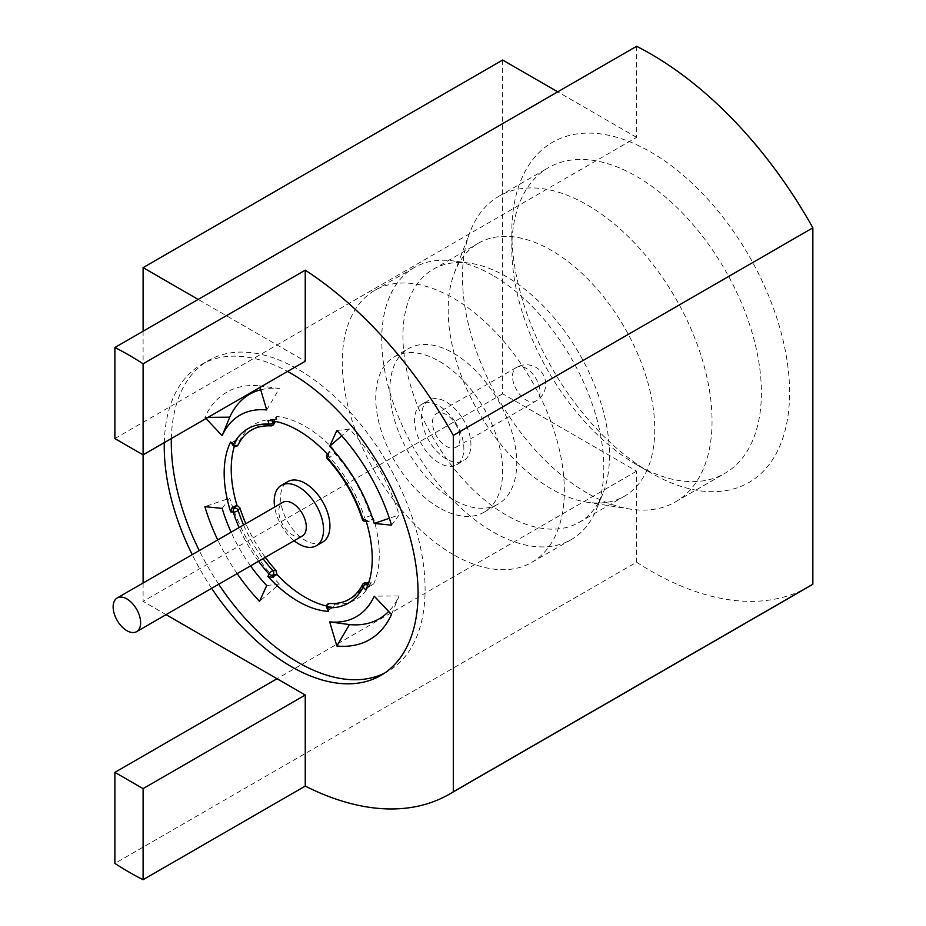 <?xml version="1.0" encoding="UTF-8"?>
<svg xmlns="http://www.w3.org/2000/svg" width="926" height="926" viewBox="0 0 926 926"><rect width="100%" height="100%" fill="white"/><g stroke="black" fill="none" stroke-linecap="round" stroke-linejoin="round"><path stroke-width="0.69" stroke-dasharray="4.63 3.47" d="M270.959 425.867A2.986 2.28 93.3 0 0 272.001 425.613A2.986 2.28 93.3 0 0 272.939 424.629A2.986 1.03 -149.5 0 0 273.714 424.397M362.564 584.526A2.986 2.28 -153.3 0 1 363.305 583.75A2.986 2.28 -153.3 0 1 364.624 583.426L370.562 583.368A101.235 58.454 -120 0 1 334.541 604.18L329.806 603.532A98.063 56.625 -120 0 0 364.624 583.426A2.986 1.03 -90.5 0 1 365.203 582.882M327.283 458.59A2.986 0.868 137.6 0 0 328.626 458.301A2.986 0.868 137.6 0 0 329.806 457.467L334.541 453.335A101.235 58.454 -120 0 1 370.562 515.736L364.624 517.773L366.048 521.199L373.618 518.618A104.684 60.445 60 0 1 373.641 584.04L370.562 583.368L371.476 582.824L368.641 582.848M362.379 519.382A2.986 0.868 162.4 0 1 363.305 518.363A2.986 0.868 162.4 0 1 364.624 517.773A98.063 56.625 -120 0 0 329.806 457.467L327.538 454.516L328.637 452.073L327.318 454.134M453.3 499.635A89.729 51.81 60 0 1 394.684 420.566A89.729 51.81 60 0 1 408.435 348.651A89.729 51.81 60 0 1 453.3 353.095A89.729 51.81 60 0 1 511.928 432.176A89.729 51.81 60 0 1 498.165 504.08A89.729 51.81 60 0 1 453.3 499.635M439.202 507.772A89.729 51.81 60 0 1 380.574 428.703A89.729 51.81 60 0 1 394.337 356.799A89.729 51.81 60 0 1 439.202 361.244A89.729 51.81 60 0 1 497.818 440.313A89.729 51.81 60 0 1 484.066 512.217A89.729 51.81 60 0 1 439.202 507.772M492.782 275.358A157.038 90.667 -120 0 0 453.161 260.924A157.038 90.667 -120 0 0 414.269 267.579A157.038 90.667 -120 0 0 390.193 393.411A157.038 90.667 -120 0 0 492.782 531.79A157.038 90.667 -120 0 0 571.296 539.569A157.038 90.667 -120 0 0 596.506 509.207A157.038 90.667 -120 0 0 492.782 275.358M453.3 554.581A157.038 90.667 60 0 1 350.711 416.202A157.038 90.667 60 0 1 374.787 290.37A157.038 90.667 60 0 1 453.3 298.149A157.038 90.667 60 0 1 555.889 436.528A157.038 90.667 60 0 1 531.813 562.36A157.038 90.667 60 0 1 453.3 554.581M506.209 515.076A146.065 84.335 60 0 1 410.797 386.362A146.065 84.335 60 0 1 433.183 269.316A146.065 84.335 60 0 1 469.366 263.134A146.065 84.335 60 0 1 506.209 276.55A146.065 84.335 60 0 1 602.699 494.079A146.065 84.335 60 0 1 579.248 522.31A146.065 84.335 60 0 1 506.209 515.076M551.468 488.951A146.065 84.335 60 0 1 454.319 273.101A146.065 84.335 60 0 1 478.429 243.191A146.065 84.335 60 0 1 551.468 250.425A146.065 84.335 60 0 1 646.892 379.139A146.065 84.335 60 0 1 624.494 496.186A146.065 84.335 60 0 1 586.552 502.123A146.065 84.335 60 0 1 551.468 488.951M587.258 493.118A176.472 101.883 60 0 1 469.887 232.322A176.472 101.883 60 0 1 499.021 196.196A176.472 101.883 60 0 1 587.258 204.935A176.472 101.883 60 0 1 702.545 360.445A176.472 101.883 60 0 1 675.494 501.857A176.472 101.883 60 0 1 629.645 509.022A176.472 101.883 60 0 1 587.258 493.118M636.602 464.632L636.602 464.632A176.472 101.883 60 0 1 511.812 248.492A176.472 101.883 60 0 1 548.366 167.71A176.472 101.883 60 0 1 636.602 176.449A176.472 101.883 60 0 1 751.889 331.959A176.472 101.883 60 0 1 724.838 473.371A176.472 101.883 60 0 1 636.602 464.632L650.7 472.769A196.416 113.4 60 0 1 511.812 232.218A196.416 113.4 60 0 1 650.7 152.026A196.416 113.4 60 0 1 789.589 392.578A196.416 113.4 60 0 1 650.7 472.769L636.602 464.632M364.937 521.454A2.986 2.257 95.7 0 0 366.048 521.199L368.71 521.465L373.641 518.618L370.562 515.736M233.491 445.684A2.986 0.938 136.6 0 0 234.579 445.302A2.986 1.968 -157.8 0 0 235.852 445.637A2.986 1.968 -157.8 0 0 238.121 444.735L239.927 440.313A101.235 58.454 60 0 1 275.96 419.513L272.939 424.629A98.063 56.625 -120 0 0 238.121 444.735M267.927 420.427L271.989 419.362L276.92 416.515A104.684 60.445 60 0 1 305.244 426.365A104.684 60.445 60 0 1 333.58 449.226L328.637 452.073L328.475 455.384M218.71 584.26A179.47 103.619 60 0 1 199.275 550.576M171.345 438.542A179.47 103.619 60 0 1 208.466 360.492A179.47 103.619 60 0 1 298.195 369.381A179.47 103.619 60 0 1 415.438 527.531A179.47 103.619 60 0 1 387.936 671.338A179.47 103.619 60 0 1 384.336 673.248M211.66 588.323A179.47 103.619 60 0 1 192.226 554.651M164.296 442.616A179.47 103.619 60 0 1 201.417 364.566A179.47 103.619 60 0 1 287.569 371.442M455.303 422.221A34.899 20.152 60 0 1 456.645 464.725A34.899 20.152 60 0 1 423.101 446.795A34.899 20.152 60 0 1 421.758 404.292A34.899 20.152 60 0 1 455.303 422.221M462.352 418.147A34.899 20.152 60 0 1 463.695 460.662A34.899 20.152 60 0 1 430.15 442.732A34.899 20.152 60 0 1 428.807 400.217A34.899 20.152 60 0 1 462.352 418.147M455.222 423.587A19.446 11.228 60 0 1 455.974 447.27A19.446 11.228 60 0 1 437.28 437.28A19.446 11.228 60 0 1 436.528 413.598A19.446 11.228 60 0 1 455.222 423.587M294.098 540.726A34.899 20.152 60 0 1 282.766 527.82A34.899 20.152 60 0 1 274.663 507.054M322.699 542.069A34.899 20.152 60 0 1 289.144 524.139A34.899 20.152 60 0 1 287.801 481.624M302.281 536.004A19.446 11.228 60 0 1 283.587 526.014A19.446 11.228 60 0 1 282.835 502.332M636.602 46.3L636.602 137.372L277.048 344.958L198.176 299.422M114.893 438.577L277.048 344.958L305.244 361.244M808.977 586.552A316.553 182.769 60 0 1 636.602 562.209L114.893 863.414M502.656 60.04L502.656 393.805L636.602 471.149L636.602 562.209M636.602 137.372L557.73 91.836M636.602 471.149L277.048 678.735M502.656 393.805L143.102 601.391L166.067 614.656M143.102 331.219L143.102 454.851M143.102 583.01L143.102 601.391M266.711 409.952L279.339 388.526L259.546 385.829L259.998 387.369M208.026 417.371L204.877 417.394A142.859 82.472 60 0 1 259.546 385.829M260.715 389.788A129.617 74.832 60 0 1 279.339 388.526M204.877 417.394L205.977 418.552M391.524 614.436L399.094 595.939A129.617 74.832 60 0 1 388.688 611.438M399.094 595.939L374.22 596.17M222.171 508.386L229.741 498.165L204.877 506.672M266.711 585.521L279.339 584.075L259.546 601.356M237.16 573.611A142.859 82.472 60 0 1 217.714 539.927M279.339 584.075A129.617 74.832 60 0 1 229.741 498.165M250.552 565.879A116.375 67.193 60 0 1 231.106 532.195M391.524 525.158L399.094 514.937L389.348 518.271M336.856 430.474L349.484 429.027A129.617 74.832 60 0 1 399.094 514.937M349.484 429.027L341.729 435.799M326.774 455.349A2.986 2.257 -155.7 0 1 327.538 454.516L333.58 449.226L334.541 453.335M365.758 519.961L368.71 521.465L366.256 521.593M367.599 585.718L368.71 586.887L365.758 589.874M368.71 586.887L373.641 584.04L368.224 584.063M328.475 611.392L328.637 610.026L333.58 607.167A104.684 60.445 60 0 1 326.542 606.009M328.637 610.026L327.538 606.31A2.986 0.938 -16.6 0 0 326.623 607.352M333.58 607.167L327.538 606.31A2.986 1.968 97.8 0 1 329.806 603.532M334.541 604.18L333.568 607.132M234.347 446.32A104.684 60.445 60 0 1 236.859 439.653L231.928 442.501L230.643 441.957M276.92 416.515L275.96 419.513L276.897 419.003L275.462 421.434M231.928 442.501L234.579 445.302L236.882 439.676L239.927 440.313M265.299 557.359A101.235 58.454 60 0 1 245.853 523.688M258.539 561.26A100.656 58.118 60 0 1 239.093 527.588M536.686 400.611A19.446 11.228 60 0 1 535.992 401.074A19.446 11.228 60 0 1 517.298 391.085A19.446 11.228 60 0 1 515.851 367.865A19.446 11.228 60 0 1 516.546 367.402A19.446 11.228 60 0 1 535.24 377.391A19.446 11.228 60 0 1 536.686 400.611M243.584 524.996A98.063 56.625 -120 0 0 263.03 558.667M271.989 419.362L272.441 420.902M274.2 421.191L276.932 416.561M394.337 356.799L408.435 348.651M374.787 290.37L414.269 267.579M469.366 263.134L453.161 260.924M433.183 269.316L478.429 243.191M454.319 273.101L469.887 232.322M499.021 196.196L548.366 167.71M201.417 364.566L208.466 360.492M511.812 248.492L511.812 232.218M456.645 464.725L463.695 460.662M455.974 447.27L535.992 401.074A19.446 19.446 0 0 0 542.451 373.456A19.446 19.446 0 0 0 516.546 367.402L436.528 413.598M380.887 675.413L387.936 671.338M675.494 501.857L724.838 473.371M586.552 502.123L629.645 509.022M579.248 522.31L624.494 496.186M602.699 494.079L596.506 509.207M531.813 562.36L571.296 539.569M484.066 512.217L498.165 504.08M421.758 404.292L428.807 400.217"/><path stroke-width="1.39" d="M230.643 511.87L231.928 507.923L234.579 508.177A2.986 2.257 95.7 0 0 233.283 512.124L230.643 511.87A104.684 60.445 60 0 1 230.643 441.957L233.283 444.735A2.986 2.28 26.7 0 0 237.322 445.637A2.986 2.28 26.7 0 0 238.063 444.862A2.986 2.28 26.7 0 0 238.121 444.735M233.491 445.684A2.986 0.938 136.6 0 1 233.225 445.58A2.986 0.938 136.6 0 1 233.283 444.735A100.656 58.118 60 0 1 269.015 424.108A2.986 2.28 93.3 0 0 270.959 425.867A2.986 2.986 0 0 0 273.714 424.397A2.986 1.03 -149.5 0 0 273.089 423.078L274.2 421.191M272.441 420.902L273.089 423.078A2.986 0.938 -16.6 0 1 269.015 424.108L267.927 420.427A104.684 60.445 60 0 1 298.195 430.44A104.684 60.445 60 0 1 328.475 455.384L327.376 457.803A100.656 58.118 60 0 1 363.119 519.706L365.758 519.961A104.684 60.445 60 0 1 365.758 589.874L363.119 587.096A2.986 2.28 -153.3 0 1 362.564 584.526C358.918 591.471 354.438 596.379 349.148 599.272C343.997 602.409 337.504 603.833 329.668 603.52A2.986 2.28 -86.7 0 1 329.806 603.532M368.224 584.063L366.048 584.075A2.986 0.938 -43.4 0 0 363.119 587.096A100.656 58.118 60 0 1 327.376 607.722A2.986 2.28 -86.7 0 1 328.626 603.775A2.986 2.28 -86.7 0 1 329.668 603.52A2.986 2.986 0 0 0 326.623 607.352A2.986 0.938 -16.6 0 0 327.376 607.722L328.475 611.392A104.684 60.445 60 0 1 267.927 576.447L269.015 574.027A2.986 0.868 -42.4 0 1 272.001 571.087A2.986 0.868 -42.4 0 1 272.939 570.705L275.96 570.358A101.235 58.454 60 0 1 265.299 557.359M239.093 527.588A100.656 58.118 60 0 1 233.283 512.124A2.986 0.868 -17.6 0 0 237.322 511.025A2.986 0.868 -17.6 0 0 238.121 510.388A98.063 56.625 -120 0 0 243.584 524.996M327.318 454.134L326.774 455.349A2.986 2.257 -155.7 0 0 327.376 457.803A2.986 0.868 137.6 0 0 327.283 458.59C343.268 476.381 354.971 496.649 362.379 519.382A2.986 2.986 0 0 0 364.937 521.454A2.986 2.257 95.7 0 1 363.119 519.706A2.986 0.868 162.4 0 1 362.379 519.382M231.928 507.923L236.859 505.075L234.579 508.177A2.986 2.628 36.5 0 1 238.121 510.388L239.927 507.957L236.882 505.075A104.684 60.445 60 0 1 234.347 446.32M367.599 585.718L366.048 584.075A2.986 1.03 -90.5 0 0 365.689 583.218A2.986 1.03 -90.5 0 0 365.203 582.882A2.986 2.986 0 0 0 362.564 584.526M384.336 673.248A179.47 103.619 60 0 1 298.195 662.449A179.47 103.619 60 0 1 218.71 584.26M199.275 550.576A179.47 103.619 60 0 1 171.345 438.542M287.569 371.442A179.47 103.619 60 0 1 291.146 373.456A179.47 103.619 60 0 1 408.389 531.593A179.47 103.619 60 0 1 380.887 675.413A179.47 103.619 60 0 1 291.146 666.523A179.47 103.619 60 0 1 211.66 588.323M192.226 554.651A179.47 103.619 60 0 1 164.296 442.616M114.893 347.505L114.893 438.577L143.102 454.851L143.102 363.791A316.553 182.769 -120 0 0 128.992 355.133A316.553 182.769 -120 0 0 114.893 347.505L636.602 46.3A316.553 182.769 60 0 1 650.7 53.928A316.553 182.769 60 0 1 812.854 227.831L453.3 435.417L453.3 791.788L812.854 584.202L812.854 227.831M274.663 507.054A34.899 20.152 60 0 1 281.423 485.305A34.899 20.152 60 0 1 314.967 503.235A34.899 20.152 60 0 1 316.322 545.75A34.899 20.152 60 0 1 294.098 540.726M281.423 485.305L287.801 481.624A34.899 20.152 60 0 1 321.357 499.554A34.899 20.152 60 0 1 322.699 542.069L316.322 545.75M117.162 597.988L282.835 502.332A19.446 11.228 60 0 1 301.529 512.321A19.446 11.228 60 0 1 302.281 536.004L136.608 631.659A19.446 11.228 60 0 1 117.915 621.67A19.446 11.228 60 0 1 117.162 597.988A19.446 11.228 60 0 1 135.856 607.977A19.446 11.228 60 0 1 136.608 631.659M812.854 584.202A316.553 182.769 60 0 1 808.977 586.552L449.423 794.138A316.553 182.769 60 0 1 305.244 786.081L305.244 695.009L277.048 678.735L114.893 772.353L114.893 863.414A316.553 182.769 -120 0 0 143.102 879.7L143.102 788.628L114.893 772.353M557.73 91.836L502.656 60.04L143.102 267.626L143.102 331.219M143.102 788.628L305.244 695.009M166.067 614.656L277.048 678.735M143.102 363.791L305.244 270.172L305.244 361.244L143.102 454.851L143.102 583.01M198.176 299.422L143.102 267.626M305.244 270.172A316.553 182.769 60 0 1 453.3 435.417M453.3 791.788A316.553 182.769 60 0 1 449.423 794.138M143.102 879.7L305.244 786.081M259.998 387.369L266.711 409.952A116.375 67.193 60 0 0 222.171 435.66L229.741 417.163L208.026 417.371M229.741 417.163A129.617 74.832 60 0 1 260.715 389.788M205.977 418.552L222.171 435.66M329.691 621.878L336.856 645.989L349.484 624.575L329.691 621.878A116.375 67.193 60 0 0 374.22 596.17L391.524 614.436A142.859 82.472 60 0 1 336.856 645.989M388.688 611.438A129.617 74.832 60 0 1 349.484 624.575M217.714 539.927A142.859 82.472 60 0 1 204.877 506.672L222.171 508.386A116.375 67.193 60 0 0 231.106 532.195M250.552 565.879A116.375 67.193 60 0 0 266.711 585.521L259.546 601.356A142.859 82.472 60 0 1 237.16 573.611M374.22 523.445L391.524 525.158A142.859 82.472 60 0 0 336.856 430.474L329.691 446.309A116.375 67.193 60 0 1 374.22 523.445L389.348 518.271M341.729 435.799L329.691 446.309M328.475 611.392L326.623 607.352M326.542 606.009A104.684 60.445 60 0 1 276.92 574.456L271.989 577.315L267.927 576.447M258.539 561.26A100.656 58.118 60 0 0 269.015 574.027A2.986 2.257 24.3 0 0 273.089 574.872A2.986 2.628 -96.5 0 0 272.939 570.705A98.063 56.625 -120 0 1 263.03 558.667M270.959 425.867C263.123 425.555 256.629 426.967 251.478 430.115C246.189 433.009 241.709 437.917 238.063 444.862A2.986 2.986 0 0 1 233.225 445.58L230.643 441.957M245.853 523.688A101.235 58.454 60 0 1 239.927 507.957M275.96 570.358L276.92 574.456M276.932 574.433L273.089 574.872L271.989 577.315M366.256 521.593L364.937 521.454M368.641 582.848L365.203 582.882M275.462 421.434L273.714 424.397M326.774 455.349A2.986 2.986 0 0 0 327.283 458.59"/></g></svg>
